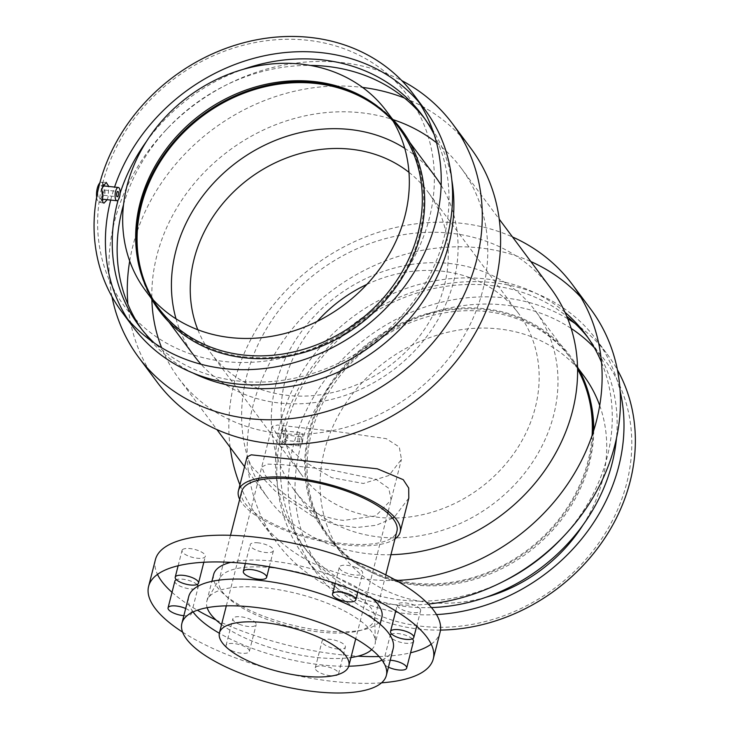 <?xml version="1.0" encoding="UTF-8"?>
<svg xmlns="http://www.w3.org/2000/svg" width="729" height="729" viewBox="0 0 729 729"><rect width="100%" height="100%" fill="white"/><g stroke="black" fill="none" stroke-linecap="round" stroke-linejoin="round"><path stroke-width="0.55" stroke-dasharray="3.65 2.73" d="M285.978 436.753A2.67 0.975 96.1 0 0 286.488 440.48A2.67 0.975 96.1 0 0 287.745 437.929A2.67 0.975 96.1 0 0 287.062 435.167A2.67 0.975 96.1 0 0 285.978 436.753M299.573 438.202A2.67 0.975 96.1 0 0 300.084 441.929A2.67 0.975 96.1 0 0 301.341 439.377A2.67 0.975 96.1 0 0 300.649 436.616A2.67 0.975 96.1 0 0 299.573 438.202M298.371 436.589A6.679 2.442 -83.9 0 1 301.077 432.634A6.679 2.442 -83.9 0 1 302.799 439.532A6.679 2.442 -83.9 0 1 299.665 445.911A6.679 2.442 -83.9 0 1 298.371 436.589M281.066 434.748A6.679 2.442 96.1 0 0 282.36 444.07A6.679 2.442 96.1 0 0 285.495 437.692A6.679 2.442 96.1 0 0 283.772 430.793A6.679 2.442 96.1 0 0 281.066 434.748M286.069 441.455A10.015 3.663 -83.9 0 1 280.747 446.549A10.015 3.663 -83.9 0 1 280.073 433.409A10.015 3.663 -83.9 0 1 285.394 428.315A10.015 3.663 -83.9 0 1 286.069 441.455M265.101 475.035C275.252 489.214 310.609 517.535 343.815 520.388L375.772 515.895L391.108 499.976L388.776 488.33L376.018 479.317L329.945 469.704L282.314 464.628L267.634 464.1L261.711 466.997L265.101 475.035M302.599 460.555L331.759 477.686L363.406 483.482L388.949 475.481L401.451 459.398L399.282 447.014L386.252 438.658L339.623 431.96L277.549 425.034L272.063 426.41L279.663 438.749L302.599 460.555M393.159 648.71A105.486 36.076 14.3 0 1 381.969 660.1M348.726 666.215A105.486 36.076 14.3 0 1 219.347 633.237M193.085 611.959A105.486 36.076 14.3 0 1 188.72 596.595M182.605 632.125A146.884 50.237 -165.7 0 0 381.522 682.827M388.448 667.172A12.019 4.11 14.3 0 1 383.372 662.178A12.019 4.11 14.3 0 1 390.225 660.219M330.492 675.719A12.019 4.11 14.3 0 1 315.256 667.928A12.019 4.11 14.3 0 1 327.913 666.917A12.019 4.11 14.3 0 1 338.548 673.86A12.019 4.11 14.3 0 1 330.492 675.719M232.396 650.961A12.019 4.11 14.3 0 1 226.072 645.42A12.019 4.11 14.3 0 1 238.729 644.409A12.019 4.11 14.3 0 1 249.364 651.361A12.019 4.11 14.3 0 1 232.396 650.961M185.685 608.505A12.019 4.11 14.3 0 1 191.353 613.782A12.019 4.11 14.3 0 1 183.854 615.686M356.299 567.599A12.019 4.11 -165.7 0 0 339.331 567.198A12.019 4.11 -165.7 0 0 349.956 574.151A12.019 4.11 -165.7 0 0 362.623 573.14A12.019 4.11 -165.7 0 0 356.299 567.599M420.104 608.934A12.019 4.11 -165.7 0 0 407.666 603.257A12.019 4.11 -165.7 0 0 397.332 604.778A12.019 4.11 -165.7 0 0 407.967 611.731A12.019 4.11 -165.7 0 0 420.624 610.72A12.019 4.11 -165.7 0 0 420.104 608.934M383.372 662.178L390.188 635.424A12.019 4.11 -165.7 0 0 390.188 635.424A12.019 4.11 -165.7 0 0 398.608 641.73A12.019 4.11 -165.7 0 0 412.24 642.641A12.019 4.11 -165.7 0 0 413.48 641.365M412.313 638.859A12.019 4.11 -165.7 0 0 402.189 634.248A12.019 4.11 -165.7 0 0 391.683 634.03M337.317 648.974A12.019 4.11 -165.7 0 0 345.364 647.115A12.019 4.11 -165.7 0 0 334.729 640.162A12.019 4.11 -165.7 0 0 322.072 641.174A12.019 4.11 -165.7 0 0 337.317 648.974M239.212 624.215A12.019 4.11 -165.7 0 0 256.18 624.607A12.019 4.11 -165.7 0 0 245.555 617.654A12.019 4.11 -165.7 0 0 232.888 618.675A12.019 4.11 -165.7 0 0 239.212 624.215M174.887 581.095A12.019 4.11 -165.7 0 0 175.407 582.872A12.019 4.11 -165.7 0 0 187.845 588.549A12.019 4.11 -165.7 0 0 198.179 587.027A12.019 4.11 -165.7 0 0 198.124 586.107M197.012 584.53A12.019 4.11 -165.7 0 0 186.879 579.91A12.019 4.11 -165.7 0 0 176.382 579.701M183.271 549.165A12.019 4.11 -165.7 0 0 182.031 550.45A12.019 4.11 -165.7 0 0 192.666 557.403A12.019 4.11 -165.7 0 0 205.323 556.382A12.019 4.11 -165.7 0 0 196.903 550.076A12.019 4.11 -165.7 0 0 183.271 549.165M258.194 542.841A12.019 4.11 -165.7 0 0 250.147 544.7A12.019 4.11 -165.7 0 0 260.782 551.643A12.019 4.11 -165.7 0 0 273.439 550.632A12.019 4.11 -165.7 0 0 258.194 542.841M155.423 559.626A146.884 50.237 -165.7 0 0 157.491 574.397M172.017 592.34A146.884 50.237 -165.7 0 0 197.359 610.219M216.057 620.024A146.884 50.237 -165.7 0 0 357.939 656.191M379.053 656.537A146.884 50.237 -165.7 0 0 410.564 652.801M431.204 644.163A146.884 50.237 -165.7 0 0 440.088 632.189M372.628 598.536A86.797 29.689 -165.7 0 0 271.78 561.066A86.797 29.689 -165.7 0 0 230.756 562.369M213.652 574.47A86.797 29.689 -165.7 0 0 323.731 630.749A86.797 29.689 -165.7 0 0 381.859 617.345M371.672 649.621A86.797 29.689 -165.7 0 0 375.043 644.09A86.797 29.689 -165.7 0 0 375.353 641.183A86.797 29.689 -165.7 0 0 264.964 587.811A86.797 29.689 -165.7 0 0 207.947 598.509A86.797 29.689 -165.7 0 0 206.836 601.215A86.797 29.689 -165.7 0 0 207.154 607.685M221.552 624.543A86.797 29.689 -165.7 0 0 316.915 657.494A86.797 29.689 -165.7 0 0 350.95 657.522M272.746 567.809A80.117 27.401 -165.7 0 0 220.112 577.678A80.117 27.401 -165.7 0 0 219.083 580.175A80.117 27.401 -165.7 0 0 289.951 626.521A80.117 27.401 -165.7 0 0 374.36 619.75A80.117 27.401 -165.7 0 0 374.651 617.071A80.117 27.401 -165.7 0 0 272.746 567.809M241.663 491.61A80.117 27.401 -165.7 0 0 312.531 537.956A80.117 27.401 -165.7 0 0 396.931 531.186M239.686 499.356A83.452 28.54 -165.7 0 0 312.249 539.059A83.452 28.54 -165.7 0 0 394.954 538.931M392.612 518.228L376.219 525.281L356.162 527.559L334.711 524.488L312.586 516.241L275.115 490.927L251.478 466.205L247.067 456.883M408.805 498.107L394.389 517.034M390.935 554.705A176.063 152.407 143.3 0 1 268.454 498.736A176.063 152.407 143.3 0 1 246.666 376.155A176.063 152.407 143.3 0 1 382.233 239.531A176.063 152.407 143.3 0 1 550.76 288.283M151.814 297.377A176.063 152.407 143.3 0 1 156.844 255.679A176.063 152.407 143.3 0 1 391.09 119M391.655 119.182A176.063 152.407 143.3 0 1 393.095 119.647M436.571 142.802A176.063 152.407 143.3 0 1 460.947 167.807A176.063 152.407 143.3 0 1 410.883 395.218A176.063 152.407 143.3 0 1 178.641 378.26A176.063 152.407 143.3 0 1 161.638 347.76M151.86 299.482A176.063 152.407 143.3 0 1 151.823 297.961M129.698 261.028A195.618 169.338 143.3 0 1 132.888 245.901A195.618 169.338 143.3 0 1 136.195 234.428M137.307 231.093A195.618 169.338 143.3 0 1 331.704 86.168M335.231 86.058A195.618 169.338 143.3 0 1 362.568 87.425M404.458 98.032A195.618 169.338 143.3 0 1 470.779 148.26M157.1 382.096A195.618 169.338 143.3 0 1 127.903 304.203M111.984 296.676A195.618 169.338 143.3 0 1 114.562 221.315A195.618 169.338 143.3 0 1 165.283 130.746A195.618 169.338 143.3 0 1 227.548 84.327A195.618 169.338 143.3 0 1 401.797 80.627M123.547 204.594A176.473 152.762 143.3 0 1 167.934 127.94A176.473 152.762 143.3 0 1 224.104 86.058A176.473 152.762 143.3 0 1 310.253 65.41M424.497 118.326A176.473 152.762 143.3 0 1 426.984 121.561A176.473 152.762 143.3 0 1 451.834 180.191M193.112 373.066A176.473 152.762 143.3 0 1 144.023 332.506A176.473 152.762 143.3 0 1 141.636 329.198M118.089 200.111A176.473 152.762 143.3 0 1 120.103 193.322M146.42 141.517A176.473 152.762 143.3 0 1 243.258 69.319M434.174 134.528A176.473 152.762 143.3 0 1 371.927 342.967A176.473 152.762 143.3 0 1 154.393 343.095M110.69 200.083A181.931 157.482 143.3 0 1 114.571 187.061M418.911 102.151A181.931 157.482 143.3 0 1 424.852 109.569M133.134 327.039A181.931 157.482 143.3 0 1 127.721 319.22M107.181 199.71L108.065 196.948L108.794 186.451M96.647 197.176A10.015 3.663 96.1 0 0 97.968 201.377A10.015 3.663 96.1 0 0 99.108 202.197A10.015 3.663 96.1 0 0 101.796 200.193M102.306 199.19A10.015 3.663 96.1 0 0 103.718 185.913M103.363 184.61A10.015 3.663 96.1 0 0 101.231 182.296A10.015 3.663 96.1 0 0 99.827 182.961M102.297 194.935A6.679 2.442 96.1 0 0 101.003 185.622A6.679 2.442 96.1 0 0 97.868 192A6.679 2.442 96.1 0 0 99.591 198.899A6.679 2.442 96.1 0 0 102.297 194.935M104.803 193.723A2.67 0.975 96.1 0 0 104.283 189.996A2.67 0.975 96.1 0 0 103.035 192.547A2.67 0.975 96.1 0 0 103.718 195.308A2.67 0.975 96.1 0 0 104.803 193.723M102.68 183.48A176.473 152.762 143.3 0 1 383.135 70.412A176.473 152.762 143.3 0 1 312.194 348.735A176.473 152.762 143.3 0 1 102.68 183.48M230.191 447.415A195.618 169.338 143.3 0 1 234.41 382.078A195.618 169.338 143.3 0 1 512.496 236.961M396.139 580.43A195.618 169.338 143.3 0 1 258.622 518.283A195.618 169.338 143.3 0 1 239.932 484.876M428.288 604.068A195.618 169.338 143.3 0 1 276.947 542.868A195.618 169.338 143.3 0 1 252.735 406.664A195.618 169.338 143.3 0 1 530.83 261.547M580.822 297.213A195.618 169.338 143.3 0 1 590.627 309.032M505.297 580.484A176.473 152.762 143.3 0 1 302.417 544.982A176.473 152.762 143.3 0 1 280.574 422.118A176.473 152.762 143.3 0 1 400.403 290.589A176.473 152.762 143.3 0 1 564.984 312.285M601.498 362.34A176.473 152.762 143.3 0 1 561.467 538.603M431.468 607.576A176.473 152.762 143.3 0 1 307.292 551.525A176.473 152.762 143.3 0 1 285.449 428.652A176.473 152.762 143.3 0 1 403.128 297.97A176.473 152.762 143.3 0 1 566.715 316.222M587.765 337.345A176.473 152.762 143.3 0 1 590.253 340.58A176.473 152.762 143.3 0 1 616.488 438.211M436.507 614.593A181.931 157.482 143.3 0 1 304.549 556.974A181.931 157.482 143.3 0 1 282.032 430.31A181.931 157.482 143.3 0 1 422.118 289.131A181.931 157.482 143.3 0 1 596.267 339.504A181.931 157.482 143.3 0 1 620.142 391.254M440.489 630.084A181.931 157.482 143.3 0 1 315.903 572.21A181.931 157.482 143.3 0 1 293.386 445.547A181.931 157.482 143.3 0 1 567.763 318.783M575.008 323.448A181.931 157.482 143.3 0 1 607.621 354.741A181.931 157.482 143.3 0 1 617.417 369.867M594.326 347.715A176.473 152.762 143.3 0 1 499.684 617.217A176.473 152.762 143.3 0 1 300.075 448.271A176.473 152.762 143.3 0 1 571.171 328.442M486.143 597.224A150.22 130.035 143.3 0 1 342.958 555.452A150.22 130.035 143.3 0 1 324.369 450.859A150.22 130.035 143.3 0 1 440.043 334.283A150.22 130.035 143.3 0 1 583.838 375.882M599.703 405.515A150.22 130.035 143.3 0 1 602.427 480.475A150.22 130.035 143.3 0 1 582.981 525.026M593.743 430.42A150.22 130.035 143.3 0 1 589.442 463.043A150.22 130.035 143.3 0 1 366.96 570.051A150.22 130.035 143.3 0 1 329.973 538.02A150.22 130.035 143.3 0 1 311.374 433.436A150.22 130.035 143.3 0 1 427.048 316.86A150.22 130.035 143.3 0 1 570.843 358.458A150.22 130.035 143.3 0 1 590.982 403.046M593.206 432.106A151.222 130.901 143.3 0 1 588.959 461.257A151.222 130.901 143.3 0 1 364.992 568.975A151.222 130.901 143.3 0 1 309.041 431.44A151.222 130.901 143.3 0 1 432.734 312.176A151.222 130.901 143.3 0 1 577.541 367.061M394.753 579.655A150.22 130.035 143.3 0 1 328.56 536.134A150.22 130.035 143.3 0 1 309.962 431.541A150.22 130.035 143.3 0 1 425.645 314.974A150.22 130.035 143.3 0 1 569.44 356.563A150.22 130.035 143.3 0 1 577.587 369.166M592.094 435.45A150.22 130.035 143.3 0 1 588.03 461.156A150.22 130.035 143.3 0 1 397.697 580.375M275.617 385.468A150.22 130.035 143.3 0 1 391.291 268.892A150.22 130.035 143.3 0 1 535.086 310.49A150.22 130.035 143.3 0 1 553.685 415.083A150.22 130.035 143.3 0 1 438.001 531.651A150.22 130.035 143.3 0 1 294.206 490.061A150.22 130.035 143.3 0 1 275.617 385.468M392.484 518.073A135.202 117.032 143.3 0 1 301.76 475.044A135.202 117.032 143.3 0 1 285.021 380.912A135.202 117.032 143.3 0 1 317.27 321.38M366.851 284.419A135.202 117.032 143.3 0 1 518.547 313.434A135.202 117.032 143.3 0 1 535.286 407.566A135.202 117.032 143.3 0 1 392.849 518.073M408.978 172.336A135.202 117.032 143.3 0 1 427.641 191.49A135.202 117.032 143.3 0 1 444.38 285.622A135.202 117.032 143.3 0 1 340.27 390.544A135.202 117.032 143.3 0 1 210.854 353.109A135.202 117.032 143.3 0 1 197.823 329.754M404.741 148.315A150.22 130.035 143.3 0 1 435.195 176.482M441.145 185.312A150.22 130.035 143.3 0 1 453.784 281.075A150.22 130.035 143.3 0 1 343.878 395.865A150.22 130.035 143.3 0 1 201.076 364.281M194.315 356.053A150.22 130.035 143.3 0 1 176.017 318.828M393.122 121.132A150.22 130.035 143.3 0 1 400.841 130.409A150.22 130.035 143.3 0 1 419.439 235.002A150.22 130.035 143.3 0 1 303.756 351.569A150.22 130.035 143.3 0 1 159.961 309.98A150.22 130.035 143.3 0 1 153.281 299.929M363.425 97.03A151.222 130.901 143.3 0 1 364.409 97.568A151.222 130.901 143.3 0 1 391.856 118.353M150.976 297.924A151.222 130.901 143.3 0 1 138.893 265.684A151.222 130.901 143.3 0 1 138.665 264.581M392.512 120.121A150.22 130.035 143.3 0 1 399.437 128.523M158.558 308.085A150.22 130.035 143.3 0 1 152.479 299.063M300.649 436.616L287.062 435.167M300.084 441.929L286.488 440.48M282.36 444.07L299.665 445.911M283.772 430.793L301.077 432.634M388.22 511.293L401.451 459.398M258.831 478.315L272.063 426.41M226.318 605.845L258.339 480.229M387.737 513.216L355.716 638.832M357.821 591.957L362.623 573.14M335.194 583.437L339.331 567.198M416.678 626.22L420.624 610.72M395.756 610.975L397.332 604.778M315.256 667.928L322.072 641.174M338.548 673.86L345.364 647.115M226.072 645.42L232.888 618.675M249.364 651.361L256.18 624.607M191.353 613.782L198.179 587.027M203.828 562.259L205.323 556.382M178.131 565.759L182.031 550.45M269.32 566.77L273.439 550.632M245.345 563.526L250.147 544.7M206.836 601.215L211.893 581.35M380.11 624.224L375.043 644.09M220.112 577.678L207.947 598.509M374.651 617.071L375.353 641.183M230.519 535.314L219.083 580.175M385.796 574.889L374.36 619.75M178.641 378.26L216.905 429.581M244.57 466.697L268.454 498.736M460.947 167.807L499.21 219.128M167.934 127.94L165.283 130.746M224.104 86.058L227.548 84.327M139.148 325.963L144.023 332.506M422.109 115.018L426.984 121.561M99.108 202.197L103.946 203.181M101.231 182.296L106.152 182.35M101.003 185.622L102.743 185.804M99.591 198.899L101.513 199.099M103.718 195.308L117.314 196.757M104.283 189.996L117.879 191.445M258.622 518.283L276.947 542.868M302.417 544.982L307.292 551.525M585.378 334.037L590.253 340.58M304.549 556.974L315.903 572.21M596.267 339.504L607.621 354.741M578.425 368.619L570.843 358.458M329.973 538.02L342.958 555.452M364.992 568.975L366.96 570.051M569.44 356.563L535.086 310.49M294.206 490.061L328.56 536.134M518.547 313.434L427.641 191.49M210.854 353.109L301.76 475.044M409.826 142.465L400.841 130.409M159.961 309.98L168.955 322.036M364.409 97.568L362.441 96.492M138.419 263.497L138.893 265.684"/><path stroke-width="1.09" d="M264.144 622.602A66.767 22.836 -165.7 0 0 219.42 632.918A66.767 22.836 -165.7 0 0 304.102 676.202A66.767 22.836 -165.7 0 0 348.817 665.896A66.767 22.836 -165.7 0 0 264.144 622.602M252.553 607.057A105.486 36.076 -165.7 0 0 181.895 623.35A105.486 36.076 -165.7 0 0 275.207 684.367A105.486 36.076 -165.7 0 0 386.343 675.464A105.486 36.076 -165.7 0 0 252.553 607.057M181.895 623.35L188.72 596.595A105.486 36.076 14.3 0 1 259.369 580.311A105.486 36.076 14.3 0 1 393.159 648.71L386.343 675.464M381.969 660.1A105.486 36.076 14.3 0 1 348.726 666.215M219.347 633.237A105.486 36.076 14.3 0 1 193.085 611.959M381.522 682.827A146.884 50.237 -165.7 0 0 433.272 658.934A146.884 50.237 -165.7 0 0 246.985 563.69A146.884 50.237 -165.7 0 0 148.607 586.371A146.884 50.237 -165.7 0 0 182.605 632.125M349.483 594.345A12.019 4.11 14.3 0 1 355.807 599.885A12.019 4.11 14.3 0 1 343.14 600.906A12.019 4.11 14.3 0 1 332.515 593.953A12.019 4.11 14.3 0 1 349.483 594.345M413.288 635.688A12.019 4.11 14.3 0 1 413.808 637.465A12.019 4.11 14.3 0 1 401.15 638.486A12.019 4.11 14.3 0 1 390.516 631.533A12.019 4.11 14.3 0 1 400.85 630.011A12.019 4.11 14.3 0 1 413.288 635.688M390.225 660.219A12.019 4.11 14.3 0 1 406.664 668.11A12.019 4.11 14.3 0 1 405.424 669.395A12.019 4.11 14.3 0 1 388.448 667.172M183.854 615.686A12.019 4.11 14.3 0 1 168.59 609.626A12.019 4.11 14.3 0 1 168.062 607.84A12.019 4.11 14.3 0 1 185.685 608.505M176.454 575.919A12.019 4.11 14.3 0 1 190.087 576.83A12.019 4.11 14.3 0 1 198.507 583.136A12.019 4.11 14.3 0 1 185.84 584.148A12.019 4.11 14.3 0 1 175.215 577.195A12.019 4.11 14.3 0 1 176.454 575.919M251.377 569.586A12.019 4.11 14.3 0 1 266.623 577.386A12.019 4.11 14.3 0 1 253.956 578.398A12.019 4.11 14.3 0 1 243.331 571.445A12.019 4.11 14.3 0 1 251.377 569.586M406.664 668.11L413.48 641.365A12.019 4.11 -165.7 0 0 412.313 638.859M391.683 634.03A12.019 4.11 -165.7 0 0 390.188 635.415M198.124 586.107A12.019 4.11 -165.7 0 0 197.012 584.53M176.382 579.701A12.019 4.11 -165.7 0 0 174.887 581.095L168.062 607.84M433.272 658.934L440.088 632.189A146.884 50.237 -165.7 0 0 253.801 536.945A146.884 50.237 -165.7 0 0 155.423 559.626L148.607 586.371M157.491 574.397A146.884 50.237 -165.7 0 0 172.017 592.34M197.359 610.219A146.884 50.237 -165.7 0 0 216.057 620.024M357.939 656.191A146.884 50.237 -165.7 0 0 379.053 656.537M410.564 652.801A146.884 50.237 -165.7 0 0 431.204 644.163M230.756 562.369A86.797 29.689 -165.7 0 0 213.652 574.47L211.893 581.35M380.11 624.224L381.859 617.345A86.797 29.689 -165.7 0 0 372.628 598.536M207.154 607.685A86.797 29.689 -165.7 0 0 221.552 624.543M350.95 657.522A86.797 29.689 -165.7 0 0 371.672 649.621M385.796 574.889L396.931 531.186A80.117 27.401 -165.7 0 0 295.318 479.235A80.117 27.401 -165.7 0 0 241.663 491.61L230.519 535.314M394.954 538.931A83.452 28.54 -165.7 0 0 400.166 532.015A83.452 28.54 -165.7 0 0 294.325 477.896A83.452 28.54 -165.7 0 0 238.429 490.79A83.452 28.54 -165.7 0 0 239.686 499.356M238.429 490.79L247.067 456.883L251.277 454.814L377.349 468.811L403.228 479.664L408.705 488.029L408.805 498.107L400.166 532.015M394.389 517.034L392.612 518.228M499.21 219.128L550.76 288.283A176.063 152.407 143.3 0 1 552.427 458.769A176.063 152.407 143.3 0 1 390.935 554.705M391.09 119A176.063 152.407 143.3 0 1 391.655 119.182M393.095 119.647A176.063 152.407 143.3 0 1 436.571 142.802M161.638 347.76A176.063 152.407 143.3 0 1 151.86 299.482M151.823 297.961A176.063 152.407 143.3 0 1 151.814 297.377M136.195 234.428A195.618 169.338 143.3 0 1 137.307 231.093M331.704 86.168A195.618 169.338 143.3 0 1 335.231 86.058M362.568 87.425A195.618 169.338 143.3 0 1 404.458 98.032M401.797 80.627A195.618 169.338 143.3 0 1 452.454 123.675L470.779 148.26A195.618 169.338 143.3 0 1 415.147 400.941A195.618 169.338 143.3 0 1 157.1 382.096L138.774 357.511A195.618 169.338 143.3 0 1 111.984 296.676M127.903 304.203A195.618 169.338 143.3 0 1 129.698 261.028M452.454 123.675A195.618 169.338 143.3 0 1 396.822 376.355A195.618 169.338 143.3 0 1 138.774 357.511M141.636 329.198A176.473 152.762 143.3 0 1 122.18 209.642A176.473 152.762 143.3 0 1 123.547 204.594M310.253 65.41A176.473 152.762 143.3 0 1 424.497 118.326M451.834 180.191A176.473 152.762 143.3 0 1 376.802 349.51A176.473 152.762 143.3 0 1 193.112 373.066M154.393 343.095A176.473 152.762 143.3 0 1 139.148 325.963A176.473 152.762 143.3 0 1 117.305 203.099A176.473 152.762 143.3 0 1 118.089 200.111M120.103 193.322A176.473 152.762 143.3 0 1 146.42 141.517M243.258 69.319A176.473 152.762 143.3 0 1 422.109 115.018A176.473 152.762 143.3 0 1 434.174 134.528M127.721 319.22A181.931 157.482 143.3 0 1 110.617 200.375A181.931 157.482 143.3 0 1 110.69 200.083M114.571 187.061A181.931 157.482 143.3 0 1 252.453 58.703A181.931 157.482 143.3 0 1 418.911 102.151M413.498 94.333L424.852 109.569A181.931 157.482 143.3 0 1 373.12 344.562A181.931 157.482 143.3 0 1 133.134 327.039L121.779 311.802A181.931 157.482 143.3 0 1 99.262 185.139A181.931 157.482 143.3 0 1 239.349 43.959A181.931 157.482 143.3 0 1 413.498 94.333A181.931 157.482 143.3 0 1 361.757 329.326A181.931 157.482 143.3 0 1 121.779 311.802M108.794 186.451L106.152 182.35L101.814 188.556L102.789 202.325L103.946 203.172L107.181 199.71M99.827 182.961A10.015 3.663 96.1 0 0 97.303 188.237A10.015 3.663 96.1 0 0 96.647 197.176M101.796 200.193A10.015 3.663 96.1 0 0 102.306 199.19M103.718 185.913A10.015 3.663 96.1 0 0 103.363 184.61M119.592 196.784A6.679 2.442 96.1 0 0 118.308 187.462A6.679 2.442 96.1 0 0 115.173 193.841A6.679 2.442 96.1 0 0 116.895 200.739A6.679 2.442 96.1 0 0 119.592 196.784M118.399 195.172A2.67 0.975 -83.9 0 1 117.314 196.757A2.67 0.975 -83.9 0 1 116.631 193.996A2.67 0.975 -83.9 0 1 117.879 191.445A2.67 0.975 -83.9 0 1 118.399 195.172M126.974 186.068A150.22 130.035 143.3 0 1 242.648 69.501A150.22 130.035 143.3 0 1 386.443 111.09A150.22 130.035 143.3 0 1 405.032 215.684A150.22 130.035 143.3 0 1 289.358 332.251A150.22 130.035 143.3 0 1 145.563 290.661A150.22 130.035 143.3 0 1 126.974 186.068M512.496 236.961A195.618 169.338 143.3 0 1 572.301 284.447A195.618 169.338 143.3 0 1 574.525 473.249A195.618 169.338 143.3 0 1 396.139 580.43M239.932 484.876A195.618 169.338 143.3 0 1 230.191 447.415M530.83 261.547A195.618 169.338 143.3 0 1 580.822 297.213M572.301 284.447L590.627 309.032A195.618 169.338 143.3 0 1 564.118 535.797A195.618 169.338 143.3 0 1 501.853 582.216A195.618 169.338 143.3 0 1 428.288 604.068M564.984 312.285A176.473 152.762 143.3 0 1 585.378 334.037A176.473 152.762 143.3 0 1 601.498 362.34M564.118 535.797L561.467 538.603A176.473 152.762 143.3 0 1 505.297 580.484L501.853 582.216M566.715 316.222A176.473 152.762 143.3 0 1 587.765 337.345M616.488 438.211A176.473 152.762 143.3 0 1 431.468 607.576M620.142 391.254A181.931 157.482 143.3 0 1 436.507 614.593M567.763 318.783A181.931 157.482 143.3 0 1 575.008 323.448M617.417 369.867A181.931 157.482 143.3 0 1 603.302 540.362A181.931 157.482 143.3 0 1 440.489 630.084M571.171 328.442A176.473 152.762 143.3 0 1 594.326 347.715M578.425 368.619L583.838 375.882A150.22 130.035 143.3 0 1 599.703 405.515M582.981 525.026A150.22 130.035 143.3 0 1 486.143 597.224M577.541 367.061A151.222 130.901 143.3 0 1 590.508 400.859L590.982 403.046A150.22 130.035 143.3 0 1 593.743 430.42M590.508 400.859A151.222 130.901 143.3 0 1 593.206 432.106M577.587 369.166A150.22 130.035 143.3 0 1 592.094 435.45M397.697 580.375A150.22 130.035 143.3 0 1 394.753 579.655M317.27 321.38A135.202 117.032 143.3 0 1 366.851 284.419M197.823 329.754A135.202 117.032 143.3 0 1 194.114 258.977A135.202 117.032 143.3 0 1 408.978 172.336M176.017 318.828A150.22 130.035 143.3 0 1 175.716 251.459A150.22 130.035 143.3 0 1 404.741 148.315M409.826 142.465L435.195 176.482A150.22 130.035 143.3 0 1 441.145 185.312M201.076 364.281A150.22 130.035 143.3 0 1 194.315 356.053L168.955 322.036M153.281 299.929A150.22 130.035 143.3 0 1 141.371 205.387A150.22 130.035 143.3 0 1 250.512 90.852A150.22 130.035 143.3 0 1 393.122 121.132M138.665 264.581A151.222 130.901 143.3 0 1 140.442 205.286A151.222 130.901 143.3 0 1 363.425 97.03M391.856 118.353A151.222 130.901 143.3 0 1 420.36 235.102A151.222 130.901 143.3 0 1 295.692 354.595A151.222 130.901 143.3 0 1 150.976 297.924M152.479 299.063A150.22 130.035 143.3 0 1 138.419 263.497A150.22 130.035 143.3 0 1 139.959 203.5A150.22 130.035 143.3 0 1 362.441 96.492A150.22 130.035 143.3 0 1 392.512 120.121M386.443 111.09L399.437 128.523A150.22 130.035 143.3 0 1 418.027 233.107A150.22 130.035 143.3 0 1 302.353 349.683A150.22 130.035 143.3 0 1 158.558 308.085L145.563 290.661M219.42 632.918L226.318 605.845M258.339 480.229L258.831 478.315M388.22 511.293L387.737 513.216M355.716 638.832L348.817 665.896M355.807 599.885L357.821 591.957M332.515 593.953L335.194 583.437M413.808 637.465L416.678 626.22M390.516 631.533L395.756 610.975M198.507 583.136L203.828 562.259M175.215 577.195L178.131 565.759M266.623 577.386L269.32 566.77M243.331 571.445L245.345 563.526M216.905 429.581L244.57 466.697M102.743 185.804L118.308 187.462M101.513 199.099L116.895 200.739"/></g></svg>
